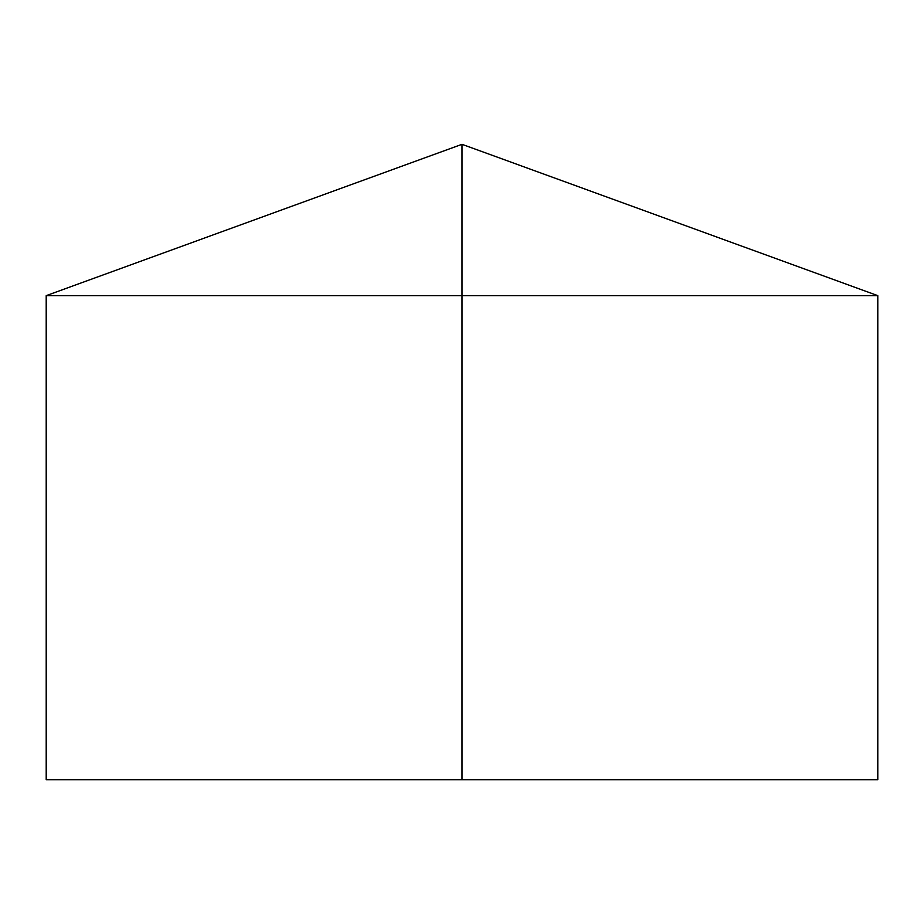<?xml version="1.0" encoding="UTF-8"?>
<svg xmlns="http://www.w3.org/2000/svg" width="924" height="924" viewBox="0 0 924 924"><rect width="100%" height="100%" fill="white"/><g stroke="black" fill="none" stroke-linecap="round" stroke-linejoin="round"><path stroke-width="1.39" d="M877.8 295.645L877.8 779.694L46.2 779.694L46.2 295.645L877.8 295.645L462 144.306L462 779.694M462 144.306L46.2 295.645"/></g></svg>
